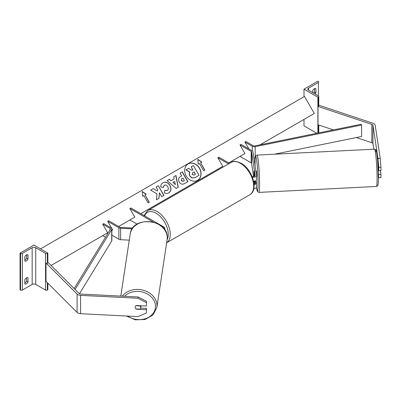 <?xml version="1.0" encoding="UTF-8"?>
<svg xmlns="http://www.w3.org/2000/svg" width="401" height="401" viewBox="0 0 401 401"><rect width="100%" height="100%" fill="white"/><g stroke="black" fill="none" stroke-linecap="round" stroke-linejoin="round"><path stroke-width="0.6" d="M254.66 176.124L253.903 171.142L254.139 176.37M254.835 180.971L255.121 182.851A1.965 1.133 180 0 1 255.131 182.951A1.965 1.133 180 0 1 253.998 183.979M251.998 176.3A1.965 1.133 0 0 0 254.054 176.4A1.965 1.133 0 0 0 255.131 175.387A1.965 1.133 0 0 0 255.121 175.287L251.577 151.899A1.403 0.812 0 0 0 251.171 151.398L239.983 144.936L244.946 153.533L239.983 156.4L251.171 162.861A1.403 0.812 0 0 1 251.577 163.362L253.567 176.495M254.66 183.688L254.269 181.122M228.535 163.914L217.818 157.728L218.811 157.157L229.527 163.342M252.394 177.277A3.368 1.945 0 0 0 256.535 175.387A3.368 1.945 0 0 0 256.52 175.217L252.976 151.829A2.807 1.619 0 0 0 252.164 150.826L240.976 144.365L239.983 144.936M217.818 157.728L222.786 166.33L217.818 169.197L218.605 169.648M253.763 188.766A3.368 1.945 0 0 0 256.535 186.851L256.535 182.951A3.368 1.945 180 0 1 256.189 183.808L256.189 180.139A3.368 1.945 0 0 0 256.535 179.282L256.535 175.387M253.572 181.212A3.368 1.945 0 0 0 255.362 180.761L255.362 184.425A3.368 1.945 180 0 1 254.054 184.826M256.189 180.585L256.52 182.781A3.368 1.945 180 0 1 256.535 182.951M255.277 180.801L255.362 184.425M373.787 149.202L372.96 143.733A2.246 1.298 0 0 0 372.308 142.926A2.246 1.298 0 0 0 371.842 142.721L356.334 137.553M378.369 177.322L378.714 177.733L380.95 177.618L380.95 174.255L380.399 170.61M378.243 171.282L378.714 177.733M377.998 165.989L378.714 170.696L380.95 170.585L380.95 167.217L378.714 167.332L378.714 170.696M378.714 167.332L377.978 158.515L372.96 125.388A2.246 1.298 0 0 0 372.308 124.586A2.246 1.298 0 0 0 371.842 124.38L317.998 106.43L317.998 124.776L333.381 129.899M377.978 158.515L380.218 158.405L375.196 125.277A4.491 2.596 0 0 0 373.897 123.668A4.491 2.596 0 0 0 372.965 123.257L319.121 105.308L317.998 106.43M378.714 174.365L380.95 174.255M380.218 158.405L380.95 167.217M303.998 89.177L317.898 97.202L318.394 96.912A1.263 0.732 0 0 0 318.765 96.4A1.263 0.732 0 0 0 318.394 95.884L308.564 90.21A2.526 1.459 180 0 1 307.823 89.177A2.526 1.459 180 0 1 308.564 88.145L318.394 82.471A1.263 0.732 0 0 0 318.765 81.954A1.263 0.732 0 0 0 318.394 81.438L317.898 81.152L303.998 89.177L303.998 96.741M303.998 119.443L303.998 125.859L316.83 133.267M313.747 93.202A2.807 1.619 120 0 0 314.519 92.04L314.519 88.616M315.512 88.486L315.913 88.716A2.807 1.619 120 0 0 315.727 88.576A2.807 1.619 120 0 0 314.324 88.716A2.807 1.619 120 0 0 312.735 90.551L312.735 92.616M315.913 88.716L315.913 92.847A2.807 1.619 -60 0 1 315.141 94.004M317.898 97.202L317.898 133.052M314.519 92.04L315.913 92.847M378.669 170.42L378.213 170.44M256.535 176.63L256.815 175.432L256.429 171.016L255.587 171.057M253.913 171.187L254.174 176.36M254.259 173.493L254.279 176.32M253.878 171.187L254.224 173.493M136.325 308.955L136.29 309.181A2.807 2.286 8.6 0 1 135.172 307.291A2.807 2.286 8.6 0 1 135.192 307.011A2.807 2.286 8.6 0 1 136.29 305.517L146.36 306.023L146.555 301.367L138.165 296.971L80.786 294.073A2.246 1.298 180 0 1 79.398 293.697A2.246 1.298 180 0 1 79.037 293.427L47.95 262.344L47.353 262.54M146.555 301.367L146.36 306.023M146.555 308.399L146.36 313.056L146.555 308.399L140.691 308.103M138.165 296.971L137.969 298.264L80.591 295.362A4.491 2.596 180 0 1 77.809 294.615A4.491 2.596 180 0 1 77.092 294.078L46.005 262.991L46.005 281.332L77.092 312.419A4.491 2.596 180 0 0 77.809 312.955A4.491 2.596 180 0 0 80.591 313.707L137.969 316.605L146.36 313.056M137.969 298.264L146.36 302.66M146.36 309.692L136.29 309.181M140.746 307.853A2.807 2.286 -171.4 0 0 140.766 307.577A2.807 2.286 -171.4 0 0 139.969 305.928L135.974 305.727A2.807 2.286 -171.4 0 0 135.192 307.011A2.807 2.286 -171.4 0 0 135.172 307.291A2.807 2.286 -171.4 0 0 135.974 308.935L139.969 309.141A2.807 2.286 -171.4 0 0 140.746 307.853L141.042 305.918A2.807 2.286 -171.4 0 0 141.057 305.757M24.817 279.708A2.807 1.619 -60 0 1 26.406 277.873A2.807 1.619 -60 0 1 27.809 277.733A2.807 1.619 -60 0 1 27.995 277.873L27.995 282.003A2.807 1.619 120 0 1 25.002 283.973A2.807 1.619 120 0 1 24.817 283.833L24.817 279.708M47.849 253.111L47.353 253.397A1.263 0.732 180 0 1 45.564 253.397L35.734 247.723A2.526 1.459 0 0 0 32.16 247.723L22.336 253.397A1.263 0.732 180 0 1 20.546 253.397L20.05 253.111L33.95 245.086L47.849 253.111L47.849 262.374M20.05 253.111L20.05 289.798L20.546 290.083A1.263 0.732 180 0 0 22.336 290.083L32.16 284.409A2.526 1.459 0 0 1 35.734 284.409L45.564 290.083A1.263 0.732 180 0 0 47.353 290.083L47.849 289.798L47.849 283.176M26.601 277.773L26.601 281.196A2.807 1.619 -60 0 1 24.817 283.136M24.817 260.209A2.807 1.619 -60 0 0 26.601 258.269L26.601 254.841M24.817 256.78A2.807 1.619 -60 0 1 26.406 254.946A2.807 1.619 -60 0 1 27.809 254.805A2.807 1.619 -60 0 1 27.995 254.946L27.995 259.071A2.807 1.619 120 0 1 25.002 261.046A2.807 1.619 120 0 1 24.817 260.906L24.817 256.78M26.601 258.269L27.995 259.071M27.594 254.715L27.995 254.946M26.601 281.196L27.995 282.003M27.594 277.642L27.995 277.873M132.766 228.039L120.751 227.432A1.403 0.812 180 0 1 119.879 227.202L108.686 220.74L107.694 221.312L112.661 229.908L111.864 230.369L112.661 229.908M164.385 229.282A3.368 1.945 180 0 0 164.796 228.349A3.368 1.945 180 0 0 163.809 226.971L130.851 207.944L129.854 208.515L153.307 222.059M129.854 208.515L134.821 217.116L129.854 219.979L137.092 224.159M129.277 240.144L120.626 239.708A2.807 1.619 180 0 1 118.886 239.237L111.864 235.181M132.215 228.826L120.626 228.239A2.807 1.619 180 0 1 118.886 227.773L107.694 221.312M244.946 142.069L252.264 146.295A2.807 1.619 180 0 0 255.181 146.676L361.607 125.017L361.141 124.25L254.715 145.914A1.403 0.812 180 0 1 253.257 145.723L245.938 141.498L244.946 142.069L248.916 148.946M255.252 158.129L255.181 158.139A2.807 1.619 180 0 1 253.948 158.225M361.607 125.017L361.607 136.48L274.454 154.22M74.165 288.555L110.38 229.247A1.403 0.812 0 0 0 110.46 228.976A1.403 0.812 0 0 0 110.049 228.4L102.731 224.179L107.694 232.775L102.731 235.643L105.498 237.237M75.087 289.477L111.704 229.512A2.807 1.619 0 0 0 111.864 228.976A2.807 1.619 0 0 0 111.042 227.828L103.724 223.603L102.731 224.179M79.483 293.743L111.704 240.976A2.807 1.619 0 0 0 111.864 240.44L111.864 228.976M197.543 180.38A9.474 7.734 60 0 0 199.437 168.35A9.474 7.734 60 0 0 188.074 163.974M197.613 180.34L197.613 180.34A9.474 7.734 60 0 0 199.578 168.27A9.474 7.734 60 0 0 188.144 163.934L188.144 163.934A9.474 7.734 60 0 0 186.179 176.004A9.474 7.734 60 0 0 197.613 180.34L197.472 180.42M51.072 265.467L107.694 232.775M118.616 226.47L134.821 217.116M140.776 213.673L222.786 166.33M228.74 162.891L244.946 153.533M260.013 144.836L314.324 113.478L304.494 96.456L40.501 248.871M199.432 163.488L203.648 170.781L204.836 170.094L200.625 162.801L201.818 162.109L197.843 159.352L198.244 164.174L199.432 163.488M160.771 186.961C160.651 185.212 161.397 183.803 163.017 182.736L163.017 182.736C165.648 181.518 167.984 182.405 170.019 185.402L170.034 185.427C171.633 188.645 171.212 191.137 168.771 192.906C167.142 193.738 165.628 193.713 164.23 192.821L164.976 190.295L167.372 190.43C168.475 189.598 168.61 188.375 167.783 186.766L167.768 186.741C166.771 185.187 165.638 184.686 164.37 185.232L163.262 187.452L160.771 186.961M168.771 192.906L168.631 192.986C171.072 191.217 171.493 188.726 169.894 185.508L170.034 185.427M171.077 180.645L174.154 178.866L173.718 176.816L175.989 175.508L178.25 187.182L176.139 188.4L167.157 180.605L169.503 179.252L170.936 180.726L174.014 178.946M179.232 182.049L179.212 182.019C178.029 179.618 178.495 177.793 180.605 176.545L181.698 175.919L180.094 173.137L182.295 171.864L187.909 181.593L184.505 183.558C182.365 184.711 180.605 184.209 179.232 182.049M180.605 176.545L181.558 175.999M159.017 198.274L159.473 192.751L161.748 196.696L163.949 195.427L158.335 185.698L156.134 186.971L157.583 189.488L157.413 191.046L153.332 188.59L150.686 190.114L156.997 193.863L156.405 199.783L159.017 198.274M146.22 194.209L145.027 194.901L149.237 202.194L148.049 202.881L143.834 195.588L142.646 196.274L142.245 191.452L146.22 194.209M198.871 175.402L195.107 177.578L191.904 178.014L189.868 176.124C189.061 174.61 189.031 173.297 189.778 172.184L185.919 169.884L188.605 168.33L191.914 170.36L192.881 169.798L191.177 166.846L193.382 165.573L199.011 175.322L195.247 177.493L192.044 177.934L190.009 176.044C189.202 174.53 189.172 173.217 189.919 172.104L186.059 169.803M192.741 169.879L191.177 166.846M173.718 176.816L175.989 175.508M175.849 175.588L178.109 187.262M167.157 180.605L169.503 179.252M169.362 179.332L170.936 180.726M172.911 182.365L175.377 184.605L174.681 181.342L172.911 182.365L175.377 184.605M180.094 173.137L182.295 171.864M182.154 171.949L187.768 181.673M181.733 178.711L181.357 180.65L183.367 181.197L184.4 180.6L182.916 178.029L181.733 178.711L181.217 180.731L183.227 181.277L184.26 180.681M162.876 182.816C165.508 181.598 167.844 182.485 169.879 185.483L169.894 185.508M164.836 190.375L167.232 190.51M164.23 185.317L163.122 187.533M157.413 191.046L153.332 188.59M153.187 188.67L150.686 190.114M163.809 195.508L158.335 185.698M158.195 185.778L156.134 186.971M158.876 198.36L159.473 192.751M149.097 202.274L145.027 194.901M142.26 191.643L146.079 194.29M201.678 162.194L197.858 159.543M204.695 170.174L200.625 162.801M194.009 175.092L195.452 174.255L194.104 171.919L192.645 172.756L192.129 174.595L194.009 175.092M195.312 174.34L194.104 171.919M193.964 171.999L192.645 172.756M251.577 151.899L251.577 163.362M251.171 151.398L251.171 162.861M372.96 125.388L372.96 143.733M371.842 124.38L371.842 142.721M308.564 88.145L308.564 90.21M318.394 82.471L318.394 95.884M318.394 96.912L318.394 106.561M318.394 124.906L318.394 132.952M249.793 194.766A18.672 10.782 -120 0 0 252.655 179.803A18.672 10.782 -120 0 0 240.455 163.347A18.672 10.782 -120 0 0 231.121 162.425C232.871 160.811 236.219 161.097 241.156 163.277C252.254 169.167 258.871 190.054 249.793 194.766L166.395 242.916M231.121 162.425L147.723 210.57A18.672 10.782 60 0 1 157.062 211.497A18.672 10.782 60 0 1 169.187 227.713A18.672 10.782 60 0 1 166.656 242.755M167.122 239.688A17.268 9.97 -120 0 0 156.064 213.217A17.268 9.97 -120 0 0 144.591 215.878M375.491 152.791A17.268 1.228 87.1 0 1 377.186 156.119A17.268 1.228 87.1 0 1 378.364 177.678M377.085 178.555A18.672 1.328 -92.9 0 0 376.208 159.197A18.672 1.328 -92.9 0 0 374.519 149.162C375.617 149.418 376.128 149.748 376.058 150.154C376.374 149.839 376.895 153.302 377.622 160.545L378.369 177.748C378.308 184.615 377.948 185.041 377.807 185.377C377.937 185.698 377.466 186.064 376.404 186.465A18.672 1.328 -92.9 0 0 377.085 178.555M374.519 149.162L257.026 155.097A18.672 1.328 87.1 0 1 258.715 165.132A18.672 1.328 87.1 0 1 259.597 184.49A18.672 1.328 87.1 0 1 258.911 192.4L376.404 186.465M258.911 192.4L257.407 191.477L256.465 187.247A17.268 1.228 -92.9 0 0 258.074 183.753A17.268 1.228 -92.9 0 0 256.57 159.718A17.268 1.228 -92.9 0 0 255.066 163.889A17.268 1.228 -92.9 0 0 255.076 165.668M80.591 295.362L80.591 313.707M77.092 294.078L77.092 312.419M124.556 296.284A17.268 14.045 8.6 0 1 143.748 292.409A17.268 14.045 8.6 0 1 155.468 306.364A17.268 14.045 8.6 0 1 145.819 318.544A17.268 14.045 8.6 0 1 127.688 316.083M126.44 316.023L135.358 319.843L145.107 319.467L153.022 314.96L156.851 307.487A18.672 15.188 -171.4 0 0 156.986 305.627A18.672 15.188 -171.4 0 0 143.257 290.219A18.672 15.188 -171.4 0 0 122.335 296.169M120.801 296.093L130.2 234.059A18.672 15.188 8.6 0 1 149.804 221.693A18.672 15.188 8.6 0 1 167.267 237.793A18.672 15.188 8.6 0 1 167.127 239.653L156.851 307.487M22.336 253.397L22.336 290.083M32.16 247.723L32.16 284.409M20.546 253.397L20.546 290.083M47.353 253.397L47.353 264.339M47.353 282.68L47.353 290.083M45.564 253.397L45.564 290.083M35.734 247.723L35.734 284.409M118.886 227.773L118.886 239.237M120.626 228.239L120.626 239.708M252.264 146.295L252.264 150.881M255.181 146.676L255.181 158.139M110.049 228.4L110.049 229.788M111.704 229.512L111.704 240.976M318.765 132.876L318.765 125.027M318.765 105.669L318.765 96.4M147.723 210.57L144.014 215.543M257.026 155.097L255.793 155.839C255.643 157.052 255.267 153.854 255.056 163.814L255.071 165.633M130.2 234.059C132.014 215.312 168.32 218.971 167.272 237.723L167.127 239.653M164.796 228.349L164.796 229.873"/></g></svg>
